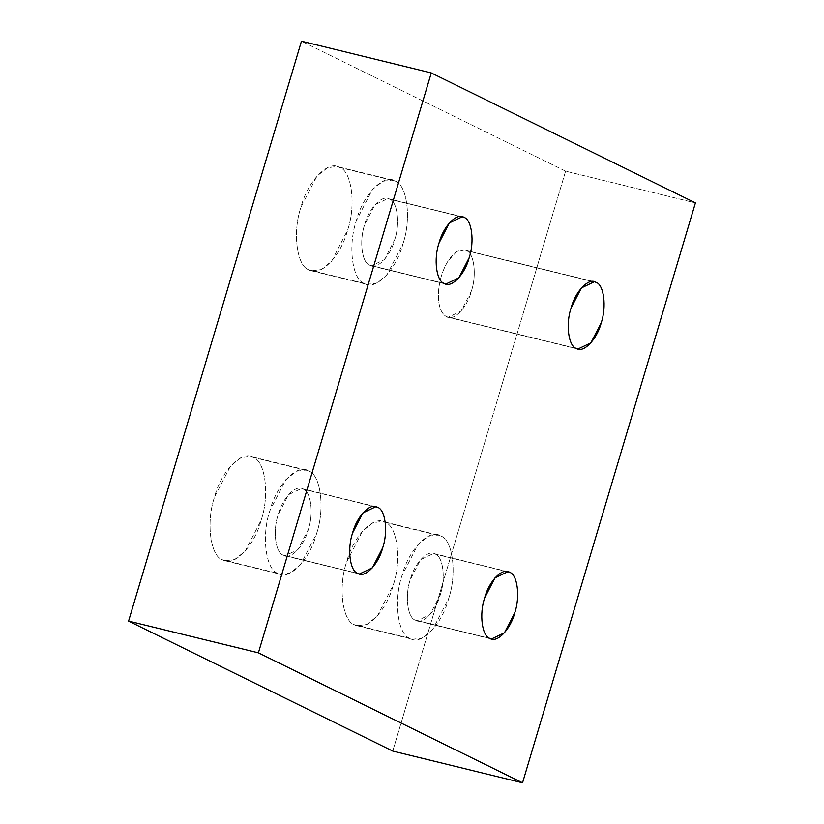 <?xml version="1.0" encoding="UTF-8"?>
<svg xmlns="http://www.w3.org/2000/svg" width="824" height="824" viewBox="0 0 824 824"><rect width="100%" height="100%" fill="white"/><g stroke="black" fill="none" stroke-linecap="round" stroke-linejoin="round"><path stroke-width="0.62" stroke-dasharray="4.12 3.09" d="M435.154 554.089L509.582 572.278L435.154 554.089C428.14 548.939 414.441 563.049 410.239 579.725L420.57 559.671L433.527 553.491L435.154 554.089C443.044 556.272 445.897 578.52 440.356 594.547C445.897 578.52 443.044 556.272 435.154 554.089M489.868 638.384L415.44 620.194C407.55 618 404.697 595.752 410.239 579.725C404.697 595.752 407.55 618 415.44 620.194C422.454 625.334 436.154 611.233 440.356 594.547L430.025 614.611L417.068 620.781L415.44 620.194L489.868 638.384M385.179 522.375L440.572 535.919L438.049 534.992L428.511 536.197L417.964 544.571L401.968 575.657C393.367 600.49 397.796 634.974 410.022 638.363L354.639 624.819C342.413 621.43 337.974 586.946 346.574 562.112L362.581 531.027L373.118 522.653L382.655 521.458L385.179 522.375C397.405 525.764 401.844 560.248 393.244 585.081L377.238 616.167L366.701 624.541L357.163 625.746L354.639 624.819L410.022 638.363C397.796 634.974 393.367 600.49 401.968 575.657C408.477 549.804 429.706 527.947 440.572 535.919C452.798 539.308 457.227 573.792 448.627 598.615C442.117 624.479 420.889 646.335 410.022 638.363L412.546 639.28L422.084 638.085L432.621 629.711L448.627 598.615C457.227 573.792 452.798 539.308 440.572 535.919L385.179 522.375C374.323 514.403 353.084 536.259 346.574 562.112C337.974 586.946 342.413 621.43 354.639 624.819C365.496 632.791 386.734 610.934 393.244 585.081C401.844 560.248 397.405 525.764 385.179 522.375M303.077 489.096L377.505 507.296L303.077 489.096C296.074 483.956 282.375 498.057 278.172 514.743L288.493 494.688L301.45 488.508L303.077 489.096C310.967 491.289 313.831 513.537 308.279 529.564C313.831 513.537 310.967 491.289 303.077 489.096M357.801 573.401L283.374 555.211C275.484 553.017 272.62 530.769 278.172 514.743C272.62 530.769 275.484 553.017 283.374 555.211C290.378 560.351 304.077 546.25 308.279 529.564L297.958 549.629L285.001 555.798L283.374 555.211L357.801 573.401M253.112 457.392L308.495 470.926L305.972 470.01L296.434 471.215L285.897 479.578L269.891 510.674C261.301 535.507 265.73 569.992 277.956 573.38L222.573 559.836C210.347 556.447 205.907 521.963 214.508 497.13L230.514 466.044L241.051 457.67L250.589 456.465L253.112 457.392C265.338 460.781 269.767 495.265 261.167 520.099L245.171 551.184L234.624 559.558L225.096 560.753L222.573 559.836L277.956 573.38C265.73 569.992 261.301 535.507 269.891 510.674C276.411 484.821 297.639 462.964 308.495 470.926C320.721 474.325 325.161 508.799 316.56 533.633C310.051 559.496 288.822 581.353 277.956 573.38L280.479 574.297L290.017 573.102L300.554 564.728L316.56 533.633C325.161 508.799 320.721 474.325 308.495 470.926L253.112 457.392C242.246 449.42 221.017 471.276 214.508 497.13C205.907 521.963 210.347 556.447 222.573 559.836C233.429 567.808 254.657 545.952 261.167 520.099C269.767 495.265 265.338 460.781 253.112 457.392M389.515 199.15L463.943 217.351L389.515 199.15C382.511 194.011 368.812 208.112 364.61 224.798L374.93 204.733L387.888 198.563L389.515 199.15C397.405 201.344 400.268 223.592 394.717 239.619C400.268 223.592 397.405 201.344 389.515 199.15M444.239 283.456L369.811 265.256C361.921 263.072 359.058 240.824 364.61 224.798C359.058 240.824 361.921 263.072 369.811 265.256C376.815 270.406 390.514 256.295 394.717 239.619L384.396 259.673L371.439 265.853L369.811 265.256L444.239 283.456M339.55 167.437L394.933 180.981L392.409 180.065L382.872 181.259L372.335 189.633L356.329 220.729C347.738 245.552 352.167 280.036 364.393 283.435L309.01 269.891C296.784 266.502 292.345 232.018 300.945 207.185L316.952 176.099L327.488 167.725L337.026 166.52L339.55 167.437C351.776 170.836 356.205 205.32 347.604 230.143L331.608 261.239L321.061 269.613L311.524 270.808L309.01 269.891L364.393 283.435C352.167 280.036 347.738 245.552 356.329 220.729C362.848 194.866 384.077 173.009 394.933 180.981C407.159 184.37 411.598 218.854 402.998 243.688C396.488 269.541 375.25 291.397 364.393 283.435L366.917 284.352L376.455 283.147L386.992 274.783L402.998 243.688C411.598 218.854 407.159 184.37 394.933 180.981L339.55 167.437C328.683 159.475 307.455 181.332 300.945 207.185C292.345 232.018 296.784 266.502 309.01 269.891C319.867 277.863 341.095 256.007 347.604 230.143C356.205 205.32 351.776 170.836 339.55 167.437M466.199 250.599L596.01 282.333L466.199 250.599C474.088 252.783 476.952 275.031 471.4 291.057L461.079 311.122L448.122 317.302L446.495 316.704C440.943 313.46 438.244 305.817 438.378 293.756C439.007 281.437 442.282 270.416 448.235 260.703L456.352 251.928L464.571 250.002L466.199 250.599C460.389 248.251 454.405 251.619 448.235 260.703C442.282 270.416 439.007 281.437 438.378 293.756C438.244 305.817 440.943 313.46 446.495 316.704L576.306 348.439L446.495 316.704C453.499 321.844 467.198 307.743 471.4 291.057C476.952 275.031 474.088 252.783 466.199 250.599M565.604 171.165L301.46 41.2L565.604 171.165L695.415 202.91L565.604 171.165L392.729 751.066L565.604 171.165M507.955 571.691L433.527 553.491M438.049 534.992L382.655 521.458M375.878 506.698L301.45 488.508M305.972 470.01L250.589 456.465M462.316 216.753L387.888 198.563M392.409 180.065L337.026 166.52M594.382 281.736L464.571 250.002M448.122 317.302L577.933 349.036M311.524 270.808L366.917 284.352M371.439 265.853L445.866 284.053M225.096 560.753L280.479 574.297M285.001 555.798L359.429 573.998M357.163 625.746L412.546 639.28M417.068 620.781L491.495 638.981"/><path stroke-width="1.24" d="M509.582 572.278L507.955 571.691L494.997 577.861L484.667 597.925C479.115 613.952 481.978 636.2 489.868 638.384L491.495 638.981L504.453 632.801L514.784 612.747C520.325 596.72 517.472 574.472 509.582 572.278C517.472 574.472 520.325 596.72 514.784 612.747C510.581 629.423 496.882 643.534 489.868 638.384C481.978 636.2 479.115 613.952 484.667 597.925C488.869 581.239 502.568 567.139 509.582 572.278M377.505 507.296L375.878 506.698L362.921 512.878L352.6 532.943C347.048 548.969 349.912 571.217 357.801 573.401L359.429 573.998L372.386 567.818L382.707 547.754C388.259 531.738 385.395 509.479 377.505 507.296C385.395 509.479 388.259 531.738 382.707 547.754C378.504 564.44 364.805 578.551 357.801 573.401C349.912 571.217 347.048 548.969 352.6 532.943C356.802 516.257 370.501 502.156 377.505 507.296M463.943 217.351L462.316 216.753L449.358 222.933L439.038 242.998C433.486 259.014 436.349 281.272 444.239 283.456L445.866 284.053L458.824 277.873L469.144 257.809C474.696 241.793 471.833 219.534 463.943 217.351C471.833 219.534 474.696 241.793 469.144 257.809C464.942 274.495 451.243 288.596 444.239 283.456C436.349 281.272 433.486 259.014 439.038 242.998C443.24 226.312 456.939 212.211 463.943 217.351M596.01 282.333L594.382 281.736L581.435 287.916L571.104 307.98C565.552 323.997 568.416 346.255 576.306 348.439L577.933 349.036L590.89 342.856L601.221 322.792C606.763 306.775 603.899 284.517 596.01 282.333C603.899 284.517 606.763 306.775 601.221 322.792C597.019 339.478 583.32 353.589 576.306 348.439C568.416 346.255 565.552 323.997 571.104 307.98C575.306 291.294 589.005 277.194 596.01 282.333M301.46 41.2L431.271 72.934L695.415 202.91L522.54 782.8L258.396 652.835L431.271 72.934L301.46 41.2L128.585 621.09L258.396 652.835L128.585 621.09L392.729 751.066L522.54 782.8L392.729 751.066L128.585 621.09L301.46 41.2M522.54 782.8L695.415 202.91L431.271 72.934L258.396 652.835L522.54 782.8"/></g></svg>
